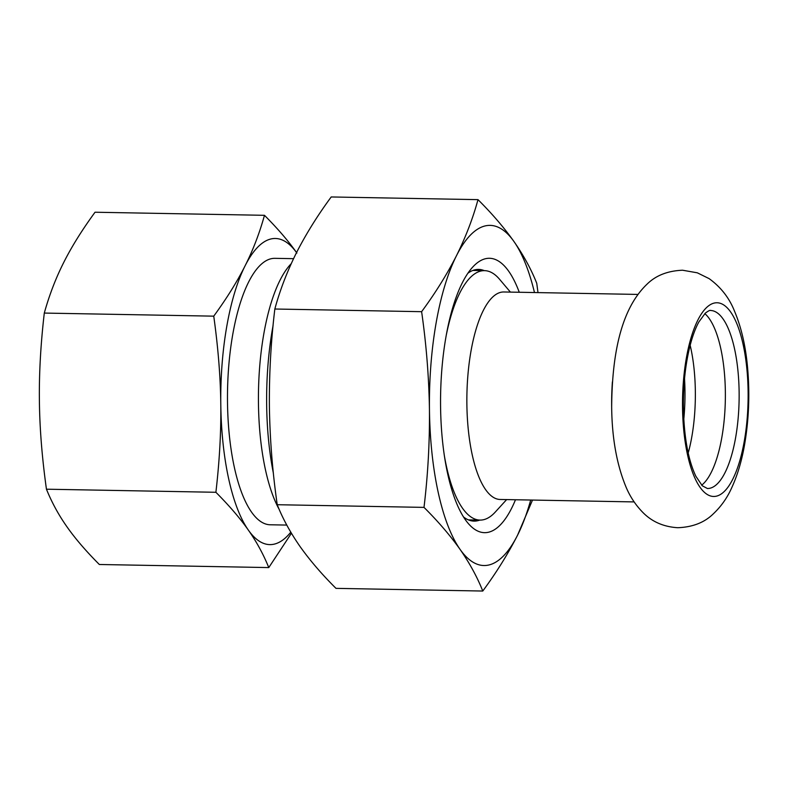 <?xml version="1.0" encoding="UTF-8"?>
<svg xmlns="http://www.w3.org/2000/svg" width="788" height="788" viewBox="0 0 788 788"><rect width="100%" height="100%" fill="white"/><g stroke="black" fill="none" stroke-linecap="round" stroke-linejoin="round"><path stroke-width="1.18" d="M611.665 407.022A103.76 35.096 -89 0 1 612.384 381.894M704.817 313.614A89.014 30.111 -89 0 1 725.354 391.813A89.014 30.111 -89 0 1 701.694 485.172M690.16 345.282A89.014 30.111 -89 0 1 695.341 391.272A89.014 30.111 -89 0 1 688.2 452.992M683.777 419.393A89.014 30.111 91 0 0 684.969 391.084A89.014 30.111 91 0 0 684.526 378.703M273.387 473.243A149.966 50.727 -89 0 1 266.659 404.884A149.966 50.727 -89 0 1 273.091 325.454M291.245 263.625L290.348 264.601A136.363 46.118 91 0 0 258.454 403.515A136.363 46.118 91 0 0 279.287 509.58M99.337 564.494C85.882 550.989 75.077 538.411 66.921 526.739C58.686 515.066 51.86 502.557 46.443 489.2C42.05 457.72 39.695 428.327 39.4 401.033C39.036 373.729 40.661 344.405 44.295 313.072C49.329 295.017 55.79 278.174 63.69 262.542C71.521 246.91 81.962 230.135 95.033 212.228L264.472 215.311C259.449 233.376 252.978 250.21 245.078 265.842C237.247 281.474 226.806 298.248 213.745 316.155C218.138 347.636 220.492 377.028 220.788 404.333C221.152 431.637 219.527 460.95 215.892 492.283C229.338 505.788 240.143 518.366 248.309 530.038C256.543 541.711 263.369 554.22 268.777 567.577L99.337 564.494M215.892 492.283L46.443 489.2M44.295 313.072L213.745 316.155M296.889 253.066C288.723 241.394 277.918 228.816 264.472 215.311M268.777 567.577L291.422 533.249M290.782 532.176A153.089 51.781 -89 0 1 248.309 530.038A153.089 51.781 -89 0 1 220.788 404.333A153.089 51.781 -89 0 1 245.078 265.842A153.089 51.781 -89 0 1 296.534 252.574M286.793 525.074L270.176 524.778A133.241 45.064 -89 0 1 227.505 402.678A133.241 45.064 -89 0 1 275.022 258.336L293.55 258.671M479.774 520.08A125.873 42.572 -89 0 1 474.051 521.114A125.873 42.572 -89 0 1 463.472 516.918M467.914 273.219A125.873 42.572 -89 0 1 478.631 269.407A125.873 42.572 -89 0 1 484.315 270.648M519.262 292.269A137.21 46.403 91 0 0 472.672 267.132A137.21 46.403 91 0 0 440.581 406.913A137.21 46.403 91 0 0 468.003 523.173A137.21 46.403 91 0 0 515.49 499.75M530.708 500.025A170.1 57.534 -89 0 1 517.588 535.131A170.1 57.534 -89 0 1 460.025 549.325A170.1 57.534 -89 0 1 429.45 409.652A170.1 57.534 -89 0 1 456.439 255.785A170.1 57.534 -89 0 1 514.003 241.581A170.1 57.534 -89 0 1 534.481 292.545M482.768 591.039L335.993 588.36C321.928 574.383 309.92 560.406 299.972 546.419C290.27 532.432 282.695 518.534 277.228 504.714L424.003 507.383C438.069 521.361 450.076 535.338 460.025 549.325C469.727 563.312 477.311 577.22 482.768 591.039C496.43 572.502 508.043 553.865 517.588 535.131L532.501 500.065M277.228 504.714C272.53 472.12 269.92 439.468 269.397 406.736C269.122 374.024 270.934 341.44 274.835 309.014C279.907 290.319 287.088 271.604 296.386 252.869C305.941 234.134 317.544 215.498 331.206 196.961L477.991 199.64C472.918 218.325 465.738 237.04 456.439 255.785C446.885 274.51 435.281 293.146 421.619 311.684C426.308 344.277 428.918 376.93 429.45 409.652C429.726 442.373 427.914 474.947 424.003 507.383M421.619 311.684L274.835 309.014M537.997 292.604L536.746 283.286C531.289 269.466 523.705 255.568 514.003 241.581C504.054 227.594 492.047 213.617 477.991 199.64M506.635 499.592L495.297 512.033A124.74 42.188 -89 0 1 479.99 520.09A124.74 42.188 -89 0 1 444.235 454.952M446.422 334.447A124.74 42.188 -89 0 1 484.531 270.648A124.74 42.188 -89 0 1 499.543 279.257L510.407 292.102M634.123 501.917L500.114 499.474A103.76 35.096 -89 0 1 466.88 404.392A103.76 35.096 -89 0 1 503.887 291.984L637.906 294.426M682.536 407.701A96.885 32.771 -89 0 1 714.135 303.084A96.885 32.771 -89 0 1 748.107 391.528A96.885 32.771 -89 0 1 716.499 496.144A96.885 32.771 -89 0 1 682.536 407.701M710.618 310.492A89.014 30.111 -89 0 1 739.124 392.069A89.014 30.111 -89 0 1 707.378 488.501L702.285 485.772L695.863 476.257C688.2 460.074 684.033 437.123 683.373 407.416C683.186 384.189 685.521 363.229 690.357 344.533C692.829 335.304 695.656 327.778 698.857 321.957L705.427 313.043C708.52 310.807 710.244 309.96 710.618 310.492M611.665 407.032C612.04 355.664 620.52 309.339 647.115 284.104C655.911 275.445 667.731 270.826 682.575 270.225L697.321 272.815L709.082 278.607C720.764 287.049 729.205 297.825 734.416 310.935C741.045 326.577 745.369 344.789 747.379 365.543C749.979 392.601 749.004 419.167 744.473 445.23C741.636 461.344 737.322 475.656 731.54 488.156C727.107 498.006 721 506.605 713.219 513.934C704.423 522.552 692.603 527.152 677.759 527.714C663.634 526.847 652.021 521.774 642.919 512.515C635.611 505.069 629.937 496.479 625.908 486.748C616.728 464.437 611.98 437.862 611.665 407.032M484.531 270.648L472.918 270.442M479.99 520.09L468.368 519.873"/></g></svg>
